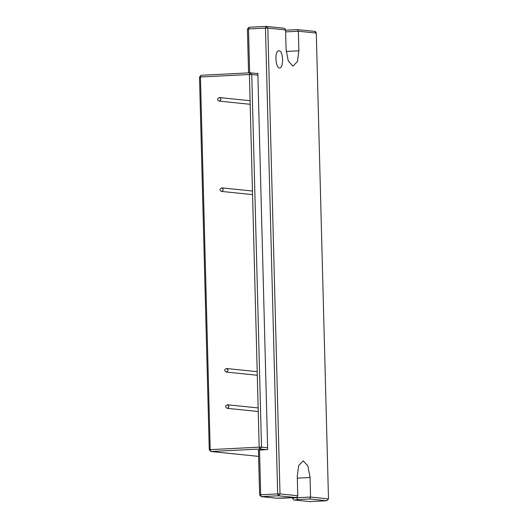 <?xml version="1.0" encoding="UTF-8"?>
<svg xmlns="http://www.w3.org/2000/svg" width="528" height="528" viewBox="0 0 528 528"><rect width="100%" height="100%" fill="white"/><g stroke="black" fill="none" stroke-linecap="round" stroke-linejoin="round"><path stroke-width="0.79" d="M249.414 74.514L250.081 72.811L251.757 74.507L249.414 74.514L259.175 447.17L261.518 447.163L259.934 449.024L259.175 447.17L210.19 449.645L210.949 451.499L209.273 449.803L210.19 449.645L200.435 76.989L199.511 77.147L201.095 75.286L200.435 76.989L249.414 74.514M267.63 447.79L261.518 447.163L251.757 74.507L257.875 75.134M257.836 73.603L250.081 72.811L201.095 75.286M258.608 456.39L210.949 451.499L259.934 449.024L266.046 449.651M199.511 77.147L209.273 449.803M266.092 26.4L265.472 28.103L267.815 28.096L266.092 26.4L249.11 27.258L248.49 28.961L265.472 28.103L277.669 493.924L280.012 493.918L267.815 28.096L285.582 29.924C285.404 28.849 284.605 28.261 283.193 28.156M258.443 450.1L259.618 494.901L261.215 496.63L260.687 494.782L277.669 493.924L278.428 495.779L280.012 493.918L297.779 495.739L297.264 476.183L298.696 465.452L303.244 460.838L307.89 465.993L310.061 477.497L310.57 497.059L309.698 498.986L326.753 500.742L328.343 498.881L310.57 497.059L296.855 497.746L297.614 499.6L309.698 498.986M256.192 73.438L257.829 73.352L267.676 449.566L258.595 450.133M279.49 67.954C275.471 68.02 274.342 50.411 278.824 50.879C283.417 50.2 283.892 67.98 279.695 67.954L279.49 67.954M326.858 500.729L309.857 501.593M294.848 500.069L309.771 501.6L294.848 500.069L297.614 499.6M309.547 501.593L326.799 500.742L328.489 498.914L316.292 33.099C315.883 31.852 315.348 31.277 314.695 31.37L297.403 29.614L298.373 31.238L316.14 33.059L314.695 31.37M285.635 31.878L298.373 31.238L298.888 50.794L297.455 61.525L292.908 66.139L288.262 60.984L286.09 49.48L285.582 29.924M247.566 29.119L248.49 28.961L249.638 72.831M259.512 449.981L260.687 494.782L259.763 494.941M297.779 495.739C297.66 496.815 296.894 497.409 295.482 497.528L276.368 498.168L261.446 496.637L278.428 495.779L295.627 497.528L283.483 498.135M221.641 191.426C223.641 190.265 223.687 189.083 221.78 187.876C219.542 188.813 219.417 189.994 221.41 191.42L221.641 191.426M226.367 372.062C228.367 370.9 228.413 369.719 226.512 368.511C224.275 369.448 224.149 370.63 226.142 372.055L226.367 372.062M219.272 101.105C221.272 99.944 221.318 98.762 219.417 97.555C217.18 98.492 217.054 99.673 219.047 101.099L219.272 101.105M227.317 408.335C229.317 407.174 229.363 405.992 227.462 404.785C225.225 405.722 225.1 406.903 227.093 408.329L227.317 408.335M266.132 26.4L249.15 27.258M296.842 497.191L296.855 497.746C293.099 497.963 291.872 498.175 293.172 498.373M310.061 477.497L297.317 478.144M297.403 29.614L285.325 30.221M283.397 498.142L276.368 498.168M298.888 50.794L286.189 51.434M266.363 26.407L283.516 28.169M294.617 500.062C294.023 500.392 293.344 499.778 292.578 498.227L292.565 497.68M285.278 30.221L297.462 29.608M328.489 498.914L316.292 33.099M248.563 72.884L247.421 29.086L249.11 27.258M261.215 496.63L276.137 498.161M221.773 187.876L252.47 191.024M221.41 191.42L252.562 194.614M226.505 368.511L257.195 371.666M226.142 372.055L257.294 375.256M219.41 97.555L250.1 100.709M219.047 101.099L250.199 104.3M227.456 404.785L258.146 407.933M227.093 408.329L258.245 411.523"/></g></svg>
